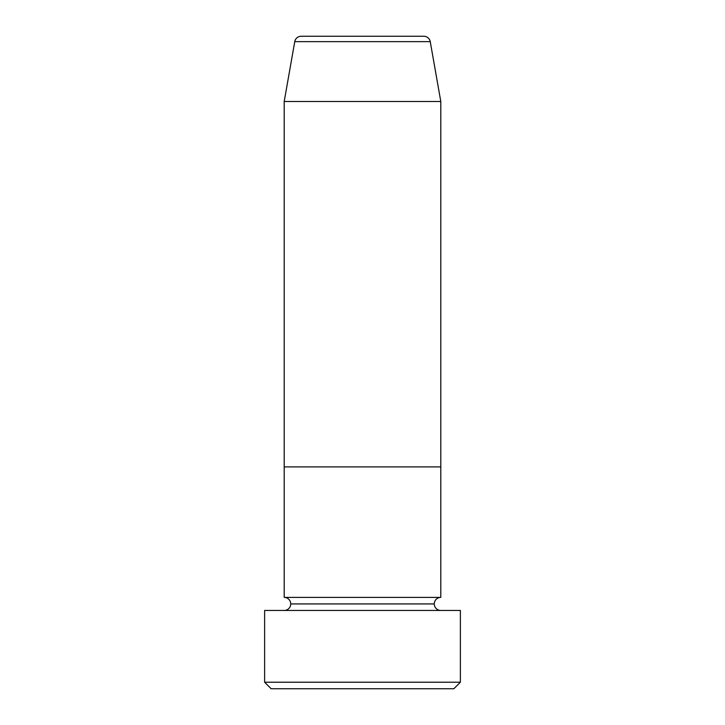 <?xml version="1.0" encoding="UTF-8"?>
<svg xmlns="http://www.w3.org/2000/svg" width="725" height="725" viewBox="0 0 725 725"><rect width="100%" height="100%" fill="white"/><g stroke="black" fill="none" stroke-linecap="round" stroke-linejoin="round"><path stroke-width="1.09" d="M264.625 682.225L271.15 688.75L453.85 688.75L460.375 682.225L264.625 682.225L460.375 682.225L460.375 610.45L264.625 610.45L264.625 682.225L264.625 610.45L460.375 610.45L460.375 682.225L453.85 688.75L271.15 688.75L264.625 682.225M290.725 603.925A6.525 6.525 0 0 1 284.2 610.45A6.525 6.525 0 0 0 290.725 603.925A6.525 6.525 0 0 0 284.2 597.4A6.525 6.525 0 0 1 290.725 603.925L434.275 603.925A6.525 6.525 0 0 1 440.8 597.4L440.8 466.9L284.2 466.9L284.2 597.4L440.8 597.4A6.525 6.525 0 0 0 434.275 603.925L290.725 603.925M440.8 610.45A6.525 6.525 0 0 1 434.275 603.925A6.525 6.525 0 0 0 440.8 610.45M294.758 41.642L284.2 101.5L284.2 466.9L440.8 466.9L440.8 597.4L284.2 597.4L284.2 466.9L440.8 466.9L440.8 101.5L430.242 41.642A6.525 6.525 0 0 0 423.817 36.25L301.183 36.25A6.525 6.525 0 0 0 294.758 41.642L430.242 41.642L294.758 41.642L284.2 101.5L440.8 101.5L284.2 101.5L284.2 466.9L440.8 466.9L440.8 101.5L430.242 41.642A6.525 6.525 0 0 0 423.817 36.25L301.183 36.25"/></g></svg>
